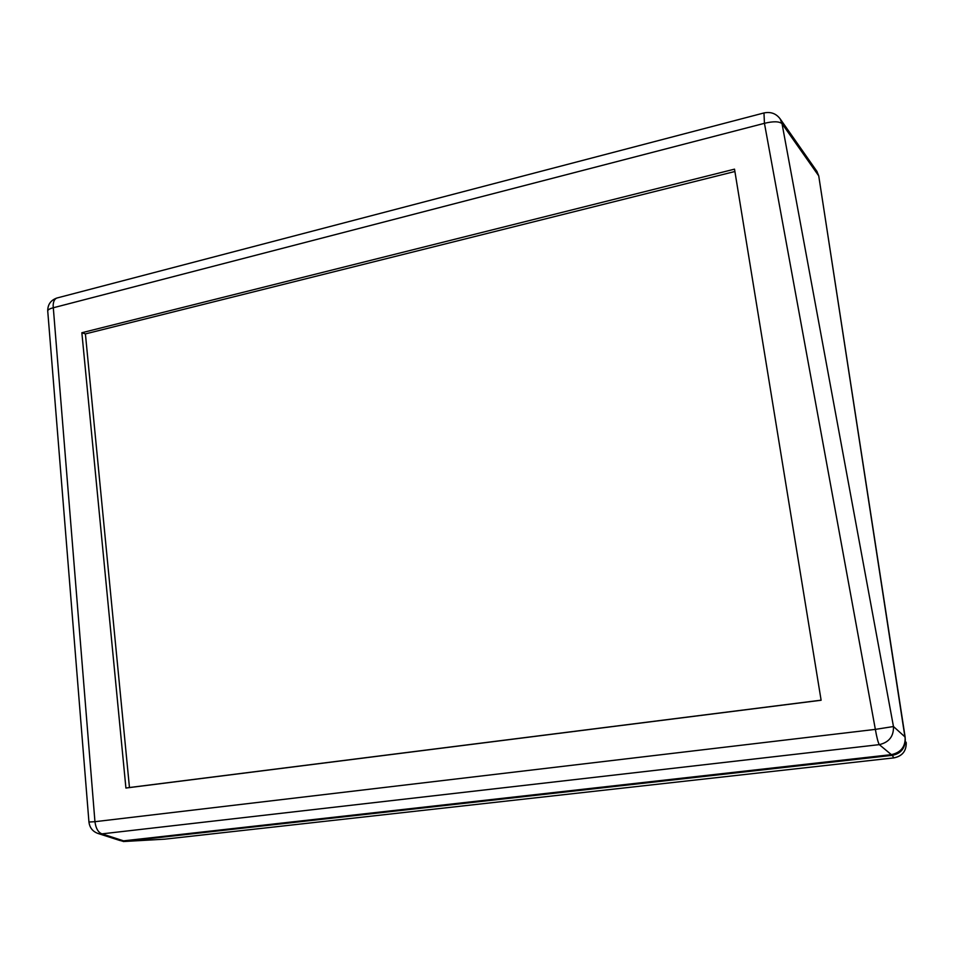 <?xml version="1.0" encoding="UTF-8"?>
<svg xmlns="http://www.w3.org/2000/svg" width="954" height="954" viewBox="0 0 954 954"><rect width="100%" height="100%" fill="white"/><g stroke="black" fill="none" stroke-linecap="round" stroke-linejoin="round"><path stroke-width="1.43" d="M117.461 839.723L123.698 841.5L892.24 755.353C900.516 753.743 904.869 748.723 905.286 740.292M816.791 171.183L818.735 175.882L782.03 123.65C779.132 121.301 773.265 121.194 764.44 123.316L53.221 307.784C49.751 308.667 47.915 309.704 47.724 310.921L47.748 311.231M817.077 171.601L780.181 118.904L782.03 123.65L893.469 726.531L905.131 737.037L818.735 175.882M905.131 737.037C905.549 746.66 900.958 752.527 891.358 754.638L879.302 744.633L101.959 833.868L123.579 840.844L891.358 754.638M123.579 840.844L119.62 840.414M734.52 169.156L81.853 332.731L125.916 788.04L821.12 700.248L734.52 169.156M734.902 171.493L85.407 333.912L129.458 787.527L821.108 700.176M129.458 787.527L125.916 788.04M85.407 333.912L81.853 332.731M57.419 297.887L56.823 298.042C54.509 299.007 53.281 301.559 53.138 305.721L94.947 821.692L88.949 822.026C89.676 827.762 92.717 831.566 98.083 833.498L101.959 833.868C98.167 832.425 95.829 828.37 94.947 821.692L875.355 729.381L764.44 123.316L763.975 112.942M893.469 726.531L875.355 729.381C876.762 737.418 878.085 742.51 879.302 744.633C889.056 742.355 893.779 736.309 893.469 726.531M123.698 841.5L164.815 839.162L893.85 757.881L892.24 755.353M905.31 739.445L822.05 197.395M164.482 839.186L123.316 841.535M906.145 742.2L906.145 742.176C906.586 750.834 902.496 756.069 893.85 757.881L893.91 757.881C902.102 756.224 906.217 751.299 906.252 743.094M893.946 757.87L165.233 839.115M97.737 833.379L119.93 840.51M88.949 822.074L47.724 310.921C47.712 304.517 50.753 300.224 56.823 298.042L763.832 112.989C770.653 111.523 776.103 113.49 780.181 118.904"/></g></svg>
